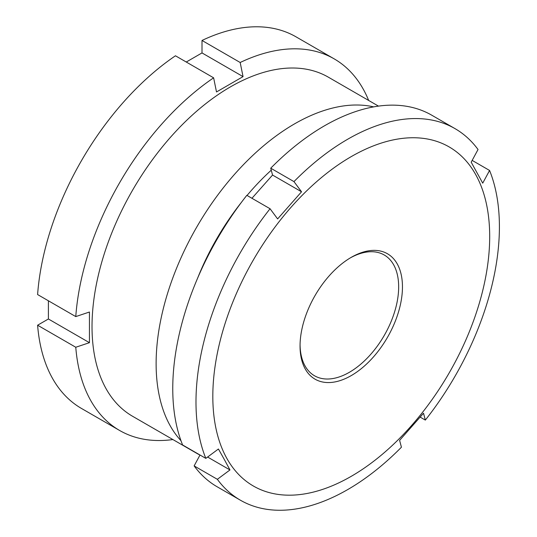 <?xml version="1.0" encoding="UTF-8"?>
<svg xmlns="http://www.w3.org/2000/svg" width="537" height="537" viewBox="0 0 537 537"><rect width="100%" height="100%" fill="white"/><g stroke="black" fill="none" stroke-linecap="round" stroke-linejoin="round"><path stroke-width="0.81" d="M271.266 170.182A179.15 103.433 120 0 0 247.047 195.455M241.308 202.496A179.15 103.433 120 0 0 197.582 278.233M373.685 106.876A195.777 113.032 120 0 0 230.48 179.016A195.777 113.032 120 0 0 156.119 363.656A195.777 113.032 120 0 0 180.962 440.682M378.471 106.118L328.342 77.174A195.777 113.032 120 0 0 177.478 129.625A195.777 113.032 120 0 0 92.022 326.65A195.777 113.032 120 0 0 132.565 416.269L196.663 453.275A195.777 113.032 120 0 0 199.972 455.061M368.671 100.459A214.552 123.872 120 0 0 334.175 58.862A214.552 123.872 120 0 0 240.173 62.493L243.053 76.623L216.505 91.955L213.625 77.825A214.552 123.872 120 0 0 75.771 316.595L89.444 312.024L89.444 342.68L48.404 318.985L37.603 325.214A214.552 123.872 120 0 0 81.463 408.442L119.623 430.479A214.552 123.872 120 0 0 172.894 439.555M48.404 300.794L48.404 318.985M213.625 77.825L175.458 55.788A214.552 123.872 120 0 0 37.603 294.558L75.771 316.595M334.175 58.862L296.008 36.831A214.552 123.872 120 0 0 202.006 40.463L202.006 52.928L186.258 62.024M37.603 325.214L75.771 347.251L89.444 342.68M75.771 347.251A214.552 123.872 120 0 0 119.623 430.479M202.006 40.463L240.173 62.493M192.662 450.771A195.777 113.032 120 0 0 196.663 453.275M243.053 76.623L202.006 52.928M475.93 175.008A195.777 113.032 120 0 0 291.081 207.242A195.777 113.032 120 0 0 226.58 457.927A195.777 113.032 120 0 0 411.423 425.693A195.777 113.032 120 0 0 475.93 175.008M489.576 170.457A214.552 123.872 -60 0 1 425.338 420.088L423.525 413.235L399.615 440.36L401.428 447.214A214.552 123.872 -60 0 1 240.422 500.216A214.552 123.872 -60 0 1 217.357 479.313L229.964 469.942L224.359 459.571L218.425 448.999L205.819 458.37A214.552 123.872 -60 0 1 270.057 208.739L277.629 218.915L301.539 191.79L293.967 181.607A214.552 123.872 -60 0 1 454.973 128.605A214.552 123.872 -60 0 1 478.037 149.508L471.191 162.201L482.729 183.151L489.576 170.457L472.164 160.402M270.057 208.739L246.825 195.327A214.552 123.872 120 0 0 182.593 444.958L205.819 458.37M454.973 128.605L431.741 115.193A214.552 123.872 120 0 0 270.735 168.195L272.548 175.049L251.947 198.281M397.367 264.144A72.408 41.805 -60 0 1 373.51 356.863A72.408 41.805 -60 0 1 305.144 368.785A72.408 41.805 -60 0 1 300.049 346.029A72.408 41.805 -60 0 1 351.252 257.344A72.408 41.805 -60 0 1 397.367 264.144M300.062 344.915A69.729 40.262 120 0 0 304.949 365.751A69.729 40.262 120 0 0 314.494 375.759A69.729 40.262 120 0 0 377.907 345.304A69.729 40.262 120 0 0 393.762 264.989A69.729 40.262 120 0 0 384.224 254.981A69.729 40.262 120 0 0 350.299 257.908M425.338 420.088L420.216 417.128M293.967 181.607L270.735 168.195M217.357 479.313L194.132 465.901A214.552 123.872 120 0 0 217.196 486.811L240.422 500.216M200.006 455.007L194.132 465.901M207.604 457.041L229.964 469.942M272.548 175.049L301.539 191.79"/></g></svg>
